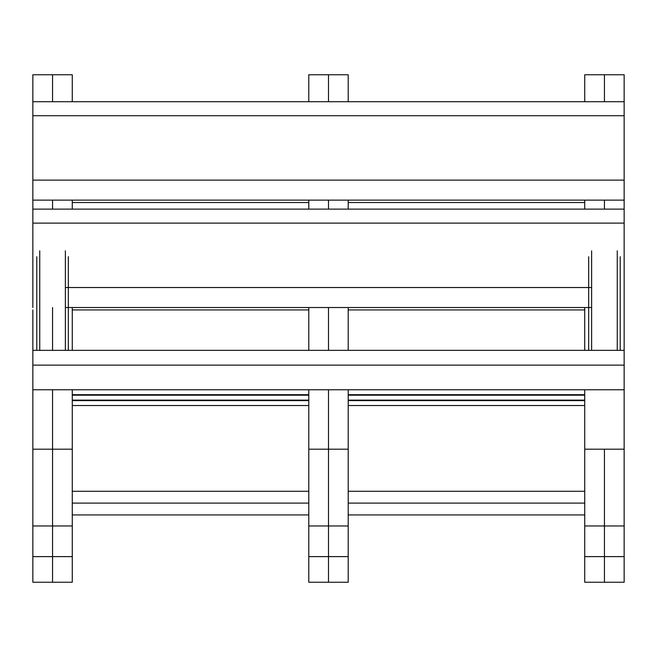 <?xml version="1.0" encoding="UTF-8"?>
<svg xmlns="http://www.w3.org/2000/svg" width="657" height="657" viewBox="0 0 657 657"><rect width="100%" height="100%" fill="white"/><g stroke="black" fill="none" stroke-linecap="round" stroke-linejoin="round"><path stroke-width="0.99" d="M308.79 389.773L308.79 449.199L328.5 449.199L328.5 389.773L328.5 556.619L348.21 556.619L348.21 582.242L328.5 582.242L328.5 556.619L328.5 582.242L308.79 582.242L308.79 556.619L328.5 556.619L328.5 525.97L348.21 525.97L348.21 556.619M348.21 389.773L348.21 525.97M308.79 101.72L308.79 74.758L328.5 74.758L328.5 101.72L328.5 74.758L348.21 74.758L348.21 101.72M328.5 200.13L328.5 209.123L328.5 200.13M328.5 307.533L328.5 350.353L328.5 307.533M348.21 200.13L348.21 209.123M348.21 307.533L348.21 350.353M348.21 449.199L328.5 449.199L328.5 525.97L308.79 525.97L308.79 556.619M308.79 449.199L308.79 525.97M308.79 200.13L308.79 209.123M308.79 307.533L308.79 350.353M52.56 350.353L52.56 307.533L52.56 350.353M52.56 209.123L52.56 200.13L52.56 209.123M72.27 101.72L72.27 74.758L52.56 74.758L52.56 101.72L52.56 74.758L32.85 74.758L32.85 223.117L624.15 223.117L624.15 350.353L32.85 350.353L32.85 309.932M32.85 556.619L52.56 556.619L52.56 582.242L52.56 556.619L72.27 556.619L72.27 582.242L32.85 582.242L32.85 389.773L624.15 389.773L624.15 582.242L604.44 582.242L604.44 556.619L624.15 556.619M72.27 556.619L72.27 525.97L52.56 525.97L52.56 556.619L52.56 389.773L52.56 449.199L32.85 449.199M72.27 350.353L72.27 307.533M72.27 209.123L72.27 200.13M32.85 525.97L52.56 525.97L52.56 449.199L72.27 449.199L72.27 389.773M72.27 525.97L72.27 449.199M584.73 389.773L584.73 449.199L604.44 449.199L604.44 582.242L584.73 582.242L584.73 556.619L604.44 556.619L604.44 525.97L624.15 525.97M584.73 101.72L584.73 74.758L604.44 74.758L604.44 101.72L604.44 74.758L624.15 74.758L624.15 223.117M604.44 200.13L604.44 209.123L604.44 200.13M624.15 449.199L604.44 449.199L604.44 525.97L584.73 525.97L584.73 556.619M584.73 449.199L584.73 525.97M584.73 200.13L584.73 209.123M584.73 307.533L584.73 350.353M72.27 491.28L308.79 491.28M348.21 491.28L584.73 491.28M72.27 503.106L308.79 503.106M348.21 503.106L584.73 503.106M72.27 514.932L308.79 514.932M348.21 514.932L584.73 514.932M72.27 394.701L308.79 394.701M348.21 394.701L584.73 394.701M32.85 350.353L32.85 365.136L624.15 365.136L624.15 394.701M624.15 350.353L624.15 365.136M32.85 365.136L32.85 394.701M72.27 400.121L308.79 400.121M348.21 400.121L584.73 400.121M72.27 395.194L308.79 395.194M348.21 395.194L584.73 395.194M72.27 405.533L308.79 405.533M348.21 405.533L584.73 405.533M72.27 400.606L308.79 400.606M348.21 400.606L584.73 400.606M72.27 202.528L308.79 202.528M348.21 202.528L584.73 202.528M32.85 101.72L624.15 101.72M32.85 115.714L624.15 115.714M32.85 180.125L624.15 180.125M32.85 202.528L32.85 200.13L624.15 200.13L624.15 202.528M72.27 309.932L308.79 309.932M348.21 309.932L584.73 309.932M32.85 209.123L624.15 209.123M32.85 223.117L32.85 307.533M65.371 287.528L591.629 287.528M65.371 307.533L591.629 307.533M624.15 307.533L624.15 309.932M68.328 350.353L68.328 256.731M65.371 350.353L65.371 250.818M39.748 350.353L39.748 250.818M36.792 350.353L36.792 256.731M620.208 350.353L620.208 256.731M617.252 350.353L617.252 250.818M591.629 350.353L591.629 250.818M588.672 350.353L588.672 256.731"/></g></svg>
